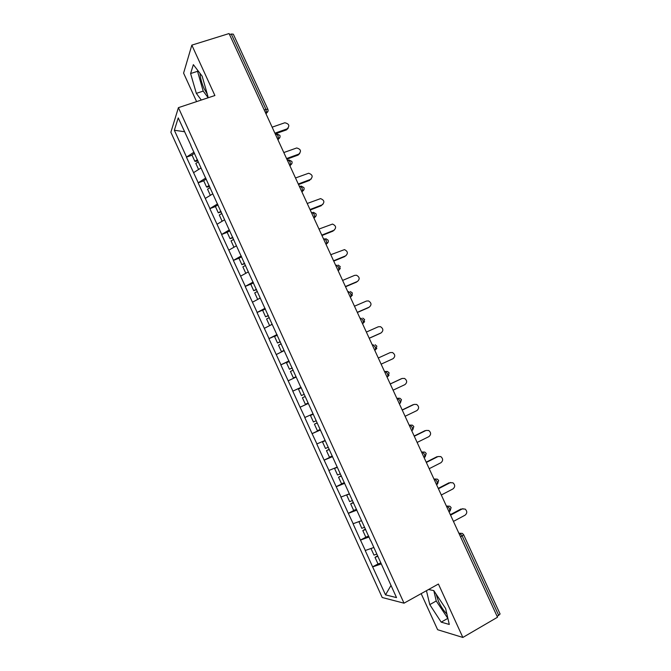 <?xml version="1.0" encoding="UTF-8"?>
<svg xmlns="http://www.w3.org/2000/svg" width="671" height="671" viewBox="0 0 671 671"><rect width="100%" height="100%" fill="white"/><g stroke="black" fill="none" stroke-linecap="round" stroke-linejoin="round"><path stroke-width="1.01" d="M436.033 593.969L438.557 601.535C441.015 606.752 443.791 610.92 446.894 614.057M207.289 94.192L204.076 88.614C201.669 83.145 200.31 78.062 200.017 73.374M421.162 593.634L437.635 629.725L462.856 637.45L497.513 617.228L229.079 33.55L191.839 45.133L183.594 73.122L196.595 101.606M170.87 132.254L382.21 597.509L404.017 603.179L178.419 107.645L170.87 132.254M390.983 585.447L385.523 594.867L396.519 597.609L370.87 540.86M385.523 594.867L372.615 566.827L377.999 563.95M373.739 547.544L365.2 550.505L372.615 566.827M365.368 550.53L360.444 540.038L366.249 537.001M361.501 520.662L353.047 523.757L360.444 540.038M353.206 523.766L348.299 513.323L354.909 509.952M349.306 493.856L340.918 497.085L348.299 513.323M341.078 497.077L336.188 486.676L344.106 482.743M337.144 467.125L328.832 470.497L336.188 486.676M328.983 470.472L324.118 460.113L332.321 456.137M325.016 440.478L316.779 443.976L324.118 460.113M316.93 443.934L312.082 433.625L320.302 429.734M312.929 413.898L304.768 417.53L312.082 433.625M304.902 417.479L300.071 407.213L308.325 403.414M301.011 387.335L292.782 391.159L300.071 407.213M292.908 391.092L280.83 364.865L289.126 361.208M288.983 360.906L280.83 364.865M280.956 364.789L268.912 338.645L277.232 335.072M276.997 334.552L268.912 338.645M269.029 338.553L257.027 312.501L264.877 309.222M265.037 308.274L257.027 312.501M257.144 312.392L245.183 286.425L251.835 283.724M253.11 282.072L245.183 286.425M245.284 286.307L233.365 260.432L239.27 258.092M241.225 255.936L233.365 260.432M233.466 260.289L221.581 234.506L227.175 232.351L230.078 238.717L232.946 237.744M229.365 229.885L221.581 234.506M221.673 234.355L209.83 208.647L215.441 206.559M217.547 203.9L209.83 208.647M209.914 208.488L198.113 182.864L203.741 180.834M205.754 177.991L198.113 182.864M198.197 182.688L186.429 157.157L192.074 155.177M194.003 152.158L186.429 157.157M186.504 156.964L174.359 130.249L178.243 117.895L190.958 145.464M300.742 387.117L190.782 145.456M300.885 387.05L370.744 540.969M369.1 536.968L360.612 540.054M356.88 510.119L348.459 513.323M344.693 483.338L336.347 486.668M332.548 456.641L324.269 460.088M320.428 430.01L312.216 433.583M308.35 403.464L300.205 407.154M296.163 377.052L288.228 380.801M284.152 350.656L276.284 354.523M272.174 324.336L264.374 328.312M260.231 298.092L252.497 302.185M248.32 271.914L240.654 276.125M236.452 245.821L228.845 250.14M224.609 219.794L217.069 224.231M212.799 193.844L205.326 198.39M201.023 167.96L193.617 172.623M264.215 109.96L265.926 109.373L231.269 34.028L229.541 34.565M231.269 34.028L233.307 34.162L267.872 109.306L265.926 109.373L266.521 112.921L265.724 113.24M184.533 131.726L174.359 130.249M498.746 615.483L462.143 535.928L463.602 534.686L500.096 614.015L497.136 616.423M462.856 637.45L438.415 584.03L404.017 603.179M178.419 107.645L214.896 95.525L191.839 45.133M381.354 563.9L372.791 566.861M292.782 391.159L301.044 387.41M207.465 98L207.976 96.607L202.164 76.184L193.357 64.642L190.598 73.542L196.335 93.361L201.308 100.038M426.454 590.69L429.775 604.621L441.199 622.151L449.285 624.449L445.628 608.522L433.81 590.614L428.551 589.524M197.802 70.472L197.534 71.311L203.196 91.105L207.767 97.178M203.196 91.105L196.335 93.361M197.534 71.311L190.598 73.542M433.802 590.614L436.234 600.99L447.918 618.494M447.691 618.436L441.199 622.151M436.234 600.99L429.775 604.621M288.211 128.169L286.5 129.88L287.121 128.866C289.964 125.863 289.201 123.833 284.823 122.759L272.132 127.18M197.777 160.453L196.276 161.376L194.85 161.283L191.965 154.942L194.54 153.34M197.433 159.69L194.85 161.283M198.272 161.912L195.823 163.422L198.591 169.495M287.121 128.866L274.9 133.185M286.5 129.88L275.219 133.873M299.736 153.516L298.109 155.076L298.754 154.12C301.573 151.26 300.893 149.205 296.708 147.964L283.799 152.543M209.469 186.144L207.96 187.05L206.559 187.024L203.665 180.667L206.257 179.098M209.159 185.464L206.559 187.024M210.14 187.612L207.54 189.172L210.342 195.336M298.754 154.12L286.567 158.566M298.109 155.076L286.853 159.178M311.285 178.939L310.421 179.451C313.198 176.716 312.602 174.653 308.626 173.244L295.5 177.974M221.187 211.91L218.301 212.833L215.399 206.458L218.016 204.923M220.918 211.315L218.301 212.833M221.9 213.47L219.283 214.988L222.126 221.254M310.421 179.451L298.276 184.013M309.742 180.331L298.52 184.559M322.843 204.437L322.122 204.848C324.856 202.231 324.345 200.159 320.57 198.616L307.226 203.481M232.711 237.232L230.078 238.717M229.801 230.824L227.167 232.325M233.701 239.396L231.059 240.881L233.953 247.238M322.122 204.848L310.01 209.537M321.409 205.661L310.228 209.998M334.418 230.01L333.856 230.312C336.548 227.813 336.104 225.733 332.522 224.072L318.985 229.054M244.739 263.653L241.879 264.676L238.96 258.268L241.619 256.8M244.538 263.225L241.879 264.676M248.312 271.898L245.905 273.248M245.527 265.397L242.868 266.848L245.787 273.265M333.856 230.312L321.778 235.127M333.11 231.067L321.963 235.513M346.01 255.659L345.615 255.852C348.257 253.445 347.888 251.365 344.491 249.612L330.786 254.703M256.557 289.637L253.722 290.711L250.795 284.278L253.47 282.852M256.397 289.293L253.722 290.711M260.189 297.983L258.092 299.224M257.387 291.466L254.712 292.883L257.639 299.316M345.615 255.852L333.588 260.793M344.844 256.54L333.73 261.103M357.609 281.367L357.417 281.459C360.008 279.136 359.698 277.056 356.477 275.227L354.615 275.378L342.613 280.419M268.417 315.697L265.59 316.813L262.663 310.363L265.355 308.97M268.291 315.429L265.59 316.813M272.09 324.152L270.547 325.167M269.289 317.618L266.58 318.993L269.524 325.443M357.417 281.459L345.422 286.525M356.603 282.08L345.523 286.76M369.218 307.159L369.243 307.142C371.793 304.886 371.533 302.814 368.48 300.918L366.433 301.044L354.473 306.202M280.302 341.824L277.5 342.99L274.556 336.523L277.274 335.173M280.226 341.648L277.5 342.99M284.026 350.388L281.434 351.646L284.093 350.539M281.216 343.837L278.49 345.179L281.434 351.646M369.243 307.142L357.291 312.334M368.404 307.687L357.358 312.485M380.65 333.143L381.111 332.891C383.602 330.702 383.401 328.639 380.491 326.685L378.293 326.777L366.366 332.07M292.229 368.027L289.444 369.243L286.492 362.759L289.226 361.443M292.187 367.934L289.444 369.243M296.003 376.699L293.386 377.924L296.028 376.767M293.185 370.132L290.434 371.432L293.386 377.924M381.111 332.891L369.193 338.209M380.231 333.378L369.226 338.285M381.128 364.16L393.005 358.717C395.454 356.586 395.294 354.523 392.527 352.527L390.178 352.585L378.293 358.004M301.413 395.571L304.181 394.296L301.413 395.571L298.452 389.063L301.22 387.788M308.148 403.019L305.372 404.277L302.411 397.769L305.179 396.502M393.089 390.186L404.932 384.609C407.339 382.529 407.222 380.465 404.571 378.436L402.105 378.461L390.254 384.005M402.105 378.461L401.552 378.679M313.072 414.217L310.455 415.45L313.424 421.975L316.209 420.734M313.097 414.267L310.455 415.45M320.193 429.482L317.391 430.707L314.422 424.173L317.173 422.864M317.215 422.94L314.422 424.173M401.166 378.821L390.22 383.946M405.091 416.28L416.901 410.577C419.258 408.53 419.174 406.483 416.641 404.42L414.057 404.412L402.248 410.09M325.083 440.621L322.491 441.904L325.469 448.446L328.27 447.247M325.15 440.763L322.491 441.904M332.262 456.02L329.444 457.203L326.467 450.66L329.201 449.293M329.285 449.461L326.467 450.66M413.084 404.705L402.181 409.939M417.127 442.449L428.895 436.62C431.218 434.607 431.159 432.56 428.735 430.48L426.043 430.438L414.275 436.242M335.55 467.779L334.561 468.442L337.538 475.001L340.373 473.843M337.236 467.335L334.561 468.442M344.374 482.634L341.539 483.783L338.553 477.215L341.262 475.806M341.38 476.058L338.553 477.215M425.045 430.656L414.166 436.016M429.197 468.693L440.922 462.73C443.204 460.751 443.179 458.704 440.847 456.607L438.062 456.532L426.337 462.462M347.092 494.728L346.664 495.047L349.65 501.631L352.501 500.507M349.365 493.973L346.664 495.047M356.519 509.323L353.659 510.438L350.665 503.854L353.365 502.386M353.516 502.73L350.665 503.854M437.031 456.683L426.194 462.16M441.3 495.013L452.984 488.916C455.232 486.961 455.232 484.923 452.984 482.81L450.124 482.701L438.431 488.765M450.124 482.701L450.702 482.474M358.926 521.627L361.795 528.329L364.672 527.247M361.518 520.696L358.8 521.736M368.698 536.087L365.812 537.161L362.81 530.56L365.494 529.05M365.687 529.478L362.81 530.56M449.05 482.785L438.255 488.379M453.437 521.409L465.087 515.177C467.293 513.24 467.318 511.201 465.154 509.079L462.21 508.945L450.56 515.143M462.21 508.945L462.982 508.668M370.988 548.526L373.982 555.11L376.876 554.061M380.91 562.935L378.008 563.967L374.997 557.349L377.656 555.781M377.89 556.301L374.997 557.349M461.103 508.953L450.342 514.674M459.065 533.638L459.803 533.244L462.143 535.928L460.524 536.808M266.018 113.877L268.073 110.916M275.395 134.267L276.167 133.99L277.928 135.458L278.515 138.914L277.702 139.274M277.962 139.845L280.033 136.976M287.398 160.361L288.161 160.075L289.964 161.627L290.543 164.974L289.704 165.385M289.939 165.888L292.019 163.12M299.434 186.53L300.197 186.236L302.034 187.863L302.604 191.118L301.749 191.571M301.95 192.007L304.047 189.339M311.503 212.774L312.267 212.472L314.145 214.183L314.699 217.337L313.827 217.832M313.994 218.201L316.1 215.643M323.607 239.094L324.361 238.784L326.282 240.57L326.827 243.64L325.938 244.16M326.072 244.462L328.186 242.03M335.743 265.481L336.498 265.171L338.452 267.033L338.998 270.019L338.083 270.572M338.192 270.807L340.298 268.492M347.913 291.952L348.668 291.633L350.665 293.579L351.193 296.473L350.262 297.052M350.337 297.219L352.443 295.055M360.126 318.499L360.881 318.171L362.91 320.193L363.43 323.003L362.474 323.615M362.525 323.716L364.621 321.694M372.371 345.12L373.118 344.785L375.19 346.89L375.71 349.616L374.728 350.254M374.745 350.287L376.825 348.425M384.642 371.818L385.397 371.474L384.634 371.801M386.941 376.808L388.014 376.305L389.146 372.875L387.511 371.474L385.397 371.474L387.502 373.663L388.014 376.305L387.008 376.968M396.964 398.599L397.702 398.247L396.922 398.507M399.262 403.606L400.361 403.078L401.468 399.648L399.924 398.272L397.702 398.247L399.857 400.512L400.361 403.078L399.329 403.757M409.31 425.448L410.056 425.087L409.235 425.288M411.625 430.48L412.74 429.935L413.822 426.496L412.363 425.154L410.056 425.087L412.237 427.435L412.74 429.935L411.692 430.623M421.698 452.38L422.436 452.011L421.589 452.145M434.12 479.388L434.858 479.01L433.978 479.086M446.576 506.479L447.305 506.085L446.4 506.102M463.602 534.686L462.369 533.411L458.863 533.193M389.046 375.24L387.763 376.616M424.022 457.437L425.154 456.867L426.211 453.428L424.818 452.103L422.436 452.011L424.659 454.443L424.818 457.194M436.452 484.47L437.609 483.883L438.641 480.436L437.307 479.128L434.858 479.01L437.123 481.526L437.249 484.21M448.924 511.596L450.098 510.975L451.105 507.519L449.83 506.228L447.305 506.085L449.612 508.685L449.704 511.302M265.708 113.198L266.521 112.921C267.955 112.049 268.408 110.849 267.872 109.306M277.668 139.216L278.515 138.914C279.933 138.041 280.377 136.842 279.849 135.324L276.737 133.856M289.671 165.301L290.543 164.974C291.944 164.101 292.38 162.91 291.851 161.417L288.933 159.924M301.698 191.461L302.604 191.118C303.98 190.237 304.416 189.063 303.896 187.586L301.195 186.077M313.768 217.706L314.699 217.337C316.058 216.456 316.486 215.282 315.966 213.831L313.474 212.313M325.871 244.026L326.827 243.64C328.178 242.751 328.589 241.585 328.077 240.143L325.762 238.641M338.016 270.421L338.998 270.019L340.222 266.538L338.075 265.053M350.187 296.901L351.193 296.473L352.401 293.009L350.405 291.541M362.407 323.456L363.43 323.003L364.613 319.555L362.759 318.104M374.653 350.094L375.71 349.616L376.859 346.169L375.123 344.751"/></g></svg>
